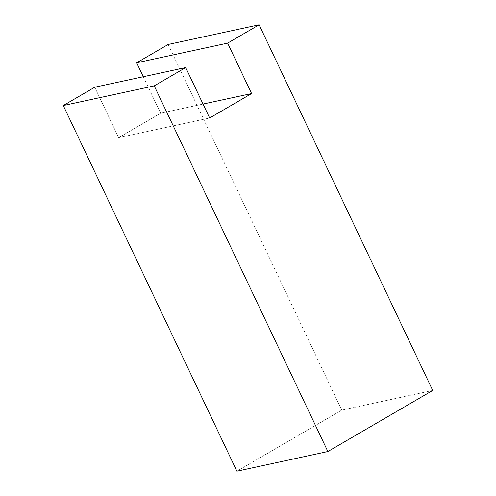 <?xml version="1.0" encoding="UTF-8"?>
<svg xmlns="http://www.w3.org/2000/svg" width="496" height="496" viewBox="0 0 496 496"><rect width="100%" height="100%" fill="white"/><g stroke="black" fill="none" stroke-linecap="round" stroke-linejoin="round"><path stroke-width="0.37" stroke-dasharray="2.48 1.86" d="M203.031 104.055L160.623 113.224L118.68 137.659L209.647 117.986L118.68 137.659L94.73 87.222L118.68 137.659L160.623 113.224L203.031 104.055M143.288 76.719L160.623 113.224L143.288 76.719M236.902 471.2L341.763 410.13L432.723 390.457L341.763 410.13L236.902 471.2M168.138 44.466L341.763 410.13L168.138 44.466"/><path stroke-width="0.74" d="M209.647 117.986L251.59 93.558L203.031 104.055L251.59 93.558L227.639 43.121L136.679 62.794L143.288 76.719L136.679 62.794L227.639 43.121L251.59 93.558L209.647 117.986L185.696 67.549L209.647 117.986M94.73 87.222L185.696 67.549L154.237 85.87L327.862 451.534L432.723 390.457L259.098 24.8L227.639 43.121L259.098 24.8L168.138 44.466L136.679 62.794L168.138 44.466L259.098 24.8L432.723 390.457L327.862 451.534L236.902 471.2L63.277 105.543L154.237 85.87L185.696 67.549L94.73 87.222L63.277 105.543L94.73 87.222M154.237 85.87L63.277 105.543L236.902 471.2L327.862 451.534L154.237 85.87"/></g></svg>
